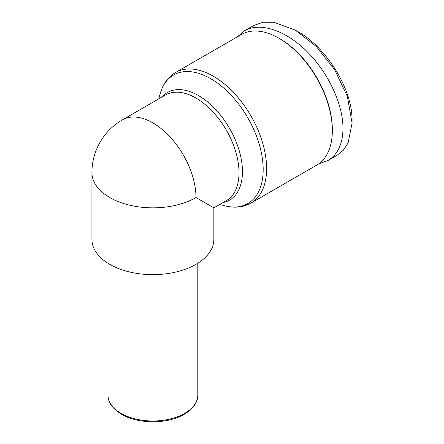 <?xml version="1.0" encoding="UTF-8"?>
<svg xmlns="http://www.w3.org/2000/svg" width="444" height="444" viewBox="0 0 444 444"><rect width="100%" height="100%" fill="white"/><g stroke="black" fill="none" stroke-linecap="round" stroke-linejoin="round"><path stroke-width="0.67" d="M213.847 239.455A60.956 35.193 180 0 1 176.213 271.967A60.956 35.193 180 0 1 109.785 264.341A60.956 35.193 180 0 1 91.93 239.455L91.93 172.655A60.956 35.193 0 0 0 109.785 197.541A60.956 35.193 0 0 0 195.993 197.541L213.847 207.848L213.847 239.455M175.608 72.477L241.325 34.538A75.397 43.529 60 0 1 279.021 38.273L279.021 38.273A75.397 43.529 60 0 1 332.334 130.614A75.397 43.529 60 0 1 316.716 165.124L251.004 203.069A75.397 43.529 -120 0 0 262.559 142.652A75.397 43.529 -120 0 0 213.309 76.213A75.397 43.529 -120 0 0 175.608 72.477C167.888 77.134 162.698 84.36 160.045 94.161A74.226 42.857 60 0 1 210.695 78.671A74.226 42.857 60 0 1 262.72 161.311A74.226 42.857 60 0 1 224.448 205.705L219.719 204.456M237.496 36.752L244.544 30.753L253.618 25.513L263.253 22.2L273.787 22.228L295.354 30.153L316.184 46.392L334.476 69.364L347.352 96.359L352.07 123.149L348.096 143.012L343.351 150.211L337.09 155.295L328.016 160.534L318.809 163.775M244.544 30.753C260.018 21.8 285.592 30.275 306.887 51.41C328.194 72.527 343.007 104.101 342.996 128.388C342.79 143.845 337.795 154.562 328.016 160.534M279.021 38.273L279.931 38.8L279.021 38.273M332.334 130.614L332.334 129.565A74.109 42.791 -120 0 0 279.931 38.8M352.07 123.149L352.07 120.529C352.475 87.895 324.903 46.226 297.619 31.463L295.354 30.153M195.993 197.541A60.956 35.193 -120 0 0 152.886 122.883A60.956 35.193 -120 0 0 122.411 119.863A60.956 60.956 0 0 0 91.93 172.655M223.01 202.558A62.127 35.87 -120 0 0 240.548 155.788A62.127 35.87 -120 0 0 198.524 95.582A62.127 35.87 -120 0 0 162.054 96.975M122.411 119.863L165.44 95.022A60.956 35.193 60 0 1 195.915 98.041A60.956 35.193 60 0 1 235.736 151.759A60.956 35.193 60 0 1 226.396 200.605L213.847 207.848M197.802 395.055A44.916 25.93 180 0 1 170.074 419.014A44.916 25.93 180 0 1 121.129 413.392A44.916 25.93 180 0 1 107.97 395.055C107.953 402.297 112.471 408.708 121.528 414.274C134.41 421.9 155.433 423.987 171.861 419.325C187.995 415.134 198.318 404.478 197.802 395.055L197.802 263.248M107.97 263.248L107.97 395.055M158.758 98.879L160.045 94.161M251.004 203.069C243.112 207.431 234.26 208.308 224.448 205.705"/></g></svg>
